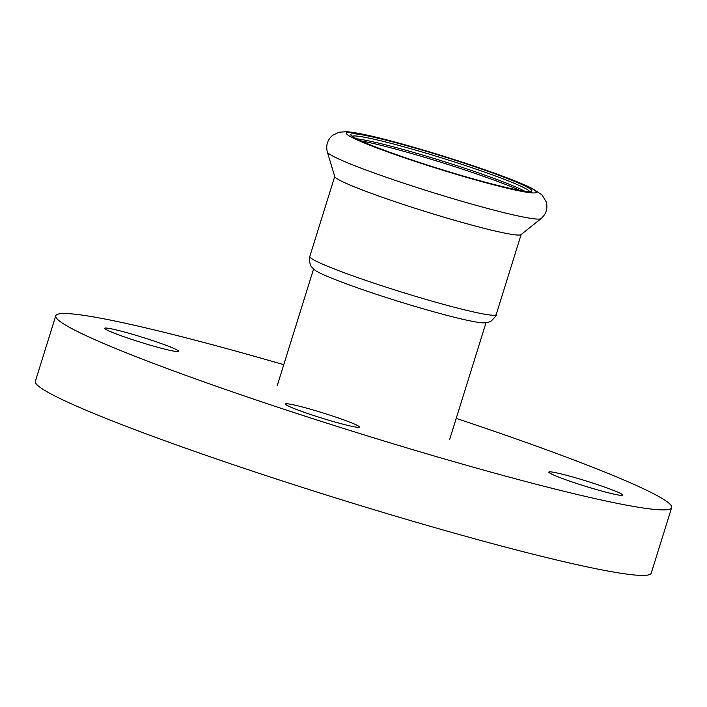 <?xml version="1.0" encoding="UTF-8"?>
<svg xmlns="http://www.w3.org/2000/svg" width="707" height="707" viewBox="0 0 707 707"><rect width="100%" height="100%" fill="white"/><g stroke="black" fill="none" stroke-linecap="round" stroke-linejoin="round"><path stroke-width="1.06" d="M134.878 340.429A38.708 2.642 -162.7 0 1 104.689 328.295A38.708 2.642 -162.7 0 1 142.425 337.283A38.708 2.642 -162.7 0 1 178.588 351.308A38.708 2.642 -162.7 0 1 134.878 340.429M358.741 427.284A38.708 2.642 -162.7 0 1 318.618 417.103A38.708 2.642 -162.7 0 1 285.451 404.015A38.708 2.642 -162.7 0 1 323.187 413.003A38.708 2.642 -162.7 0 1 359.359 427.028A38.708 2.642 -162.7 0 1 358.741 427.284M592.537 482.987A38.708 2.642 -162.7 0 1 622.726 495.121A38.708 2.642 -162.7 0 1 584.989 486.133A38.708 2.642 -162.7 0 1 548.818 472.099A38.708 2.642 -162.7 0 1 592.537 482.987M456.218 418.385A322.533 22.005 -162.7 0 1 671.65 507.617A322.533 22.005 -162.7 0 1 666.524 509.756A322.533 22.005 -162.7 0 1 332.166 424.854A322.533 22.005 -162.7 0 1 55.765 315.79A322.533 22.005 -162.7 0 1 283.763 364.679M671.65 507.617L651.235 573.156A322.533 22.005 -162.7 0 1 646.11 575.295A322.533 22.005 -162.7 0 1 311.752 490.402A322.533 22.005 -162.7 0 1 35.35 381.329L55.765 315.79M327.359 152.058L334.782 176.653A97.619 6.663 17.3 0 0 425.994 211.72A97.619 6.663 17.3 0 0 520.988 234.653L541.067 218.622C546.149 214.15 547.898 208.618 546.299 202.025L541.969 194.858L532.283 188.469C517.577 181.328 493.097 172.19 458.834 161.055C433.806 152.977 410.493 146.102 388.903 140.428C369.531 135.311 355.48 132.403 346.748 131.705L339.06 132.209L332.582 135.337C327.447 139.853 325.706 145.421 327.359 152.058A112.033 7.644 17.3 0 0 432.048 192.304A112.033 7.644 17.3 0 0 541.067 218.622M457.836 161.116A94.826 6.469 17.3 0 0 350.822 134.94A94.826 6.469 17.3 0 0 439.356 168.823A94.826 6.469 17.3 0 0 531.47 191.199A94.826 6.469 17.3 0 0 457.836 161.116M529.596 191.509A93.103 6.354 17.3 0 0 457.031 162.787A93.103 6.354 17.3 0 0 352.192 136.257M524.532 191.111A93.103 6.354 17.3 0 0 456.201 165.447A93.103 6.354 17.3 0 0 356.593 138.802M519.742 190.342A94.826 6.469 17.3 0 0 455.988 167.055A94.826 6.469 17.3 0 0 360.968 140.887M496.208 314.571A97.619 6.663 17.3 0 1 401.019 291.894A97.619 6.663 17.3 0 1 309.799 256.508C309.083 256.526 309.224 259.169 310.214 264.427C310.267 265.523 311.858 267.44 314.986 270.18A90.31 6.16 17.3 0 0 398.103 301.27A90.31 6.16 17.3 0 0 484.18 322.869C488.307 322.392 490.702 321.72 491.374 320.854C495.174 317.081 496.782 314.986 496.208 314.571L521.139 234.53M458.666 161.037A99.554 6.796 17.3 0 0 351.635 137.238A99.554 6.796 17.3 0 0 513.538 189.662A99.554 6.796 17.3 0 0 458.666 161.037M449.679 439.383L486.009 322.728M277.224 385.668L313.563 269.013M309.799 256.508L334.729 176.476"/></g></svg>
